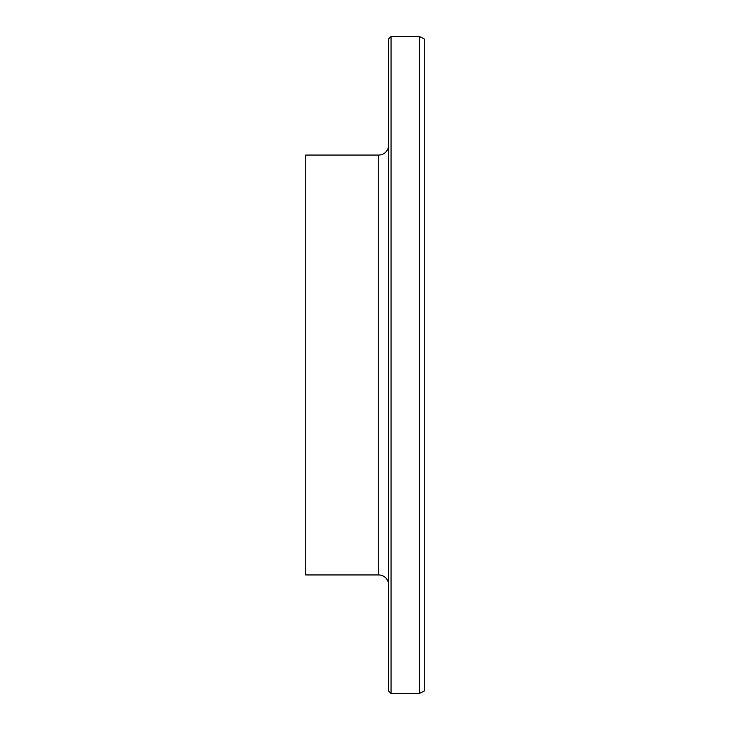 <?xml version="1.0" encoding="UTF-8"?>
<svg xmlns="http://www.w3.org/2000/svg" width="730" height="730" viewBox="0 0 730 730"><rect width="100%" height="100%" fill="white"/><g stroke="black" fill="none" stroke-linecap="round" stroke-linejoin="round"><path stroke-width="1.09" d="M378.715 574.948L378.715 155.052L305.724 155.052L305.724 574.948L378.715 574.948A9.882 9.882 0 0 1 388.597 584.821M378.715 155.052A9.882 9.882 0 0 0 388.597 145.179M388.597 691.027L388.597 38.973L391.061 36.5L391.061 693.5L388.597 691.027M419.339 36.5L424.276 38.973L424.276 691.027L419.339 693.5L419.339 36.5L391.061 36.5M419.339 693.5L391.061 693.5"/></g></svg>
